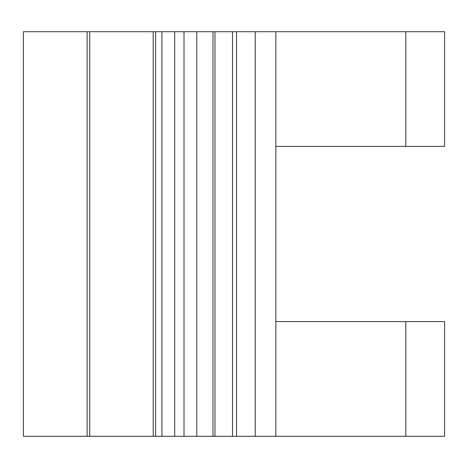 <?xml version="1.0" encoding="UTF-8"?>
<svg xmlns="http://www.w3.org/2000/svg" width="468" height="468" viewBox="0 0 468 468"><rect width="100%" height="100%" fill="white"/><g stroke="black" fill="none" stroke-linecap="round" stroke-linejoin="round"><path stroke-width="0.7" d="M155.61 31.707L155.61 436.293L23.4 436.293L23.4 31.707L444.6 31.707L444.6 146.39L275.851 146.39M275.851 321.61L444.6 321.61L444.6 436.293L405.82 436.293L405.82 321.61M236.527 31.707L236.527 436.293L405.82 436.293M236.527 436.293L232.508 436.293L232.508 31.707M214.976 31.707L214.976 436.293L232.508 436.293M214.976 436.293L212.987 436.293L212.987 31.707M155.61 436.293L212.987 436.293M87.112 436.293L87.112 31.707M153.206 436.293L153.206 31.707M161.94 31.707L161.94 436.293M89.733 436.293L89.733 31.707M405.82 146.39L405.82 31.707M174.71 436.293L174.71 31.707M184.006 436.293L184.006 31.707M196.788 436.293L196.788 31.707M275.851 436.293L275.851 31.707M255.241 436.293L255.241 31.707"/></g></svg>
